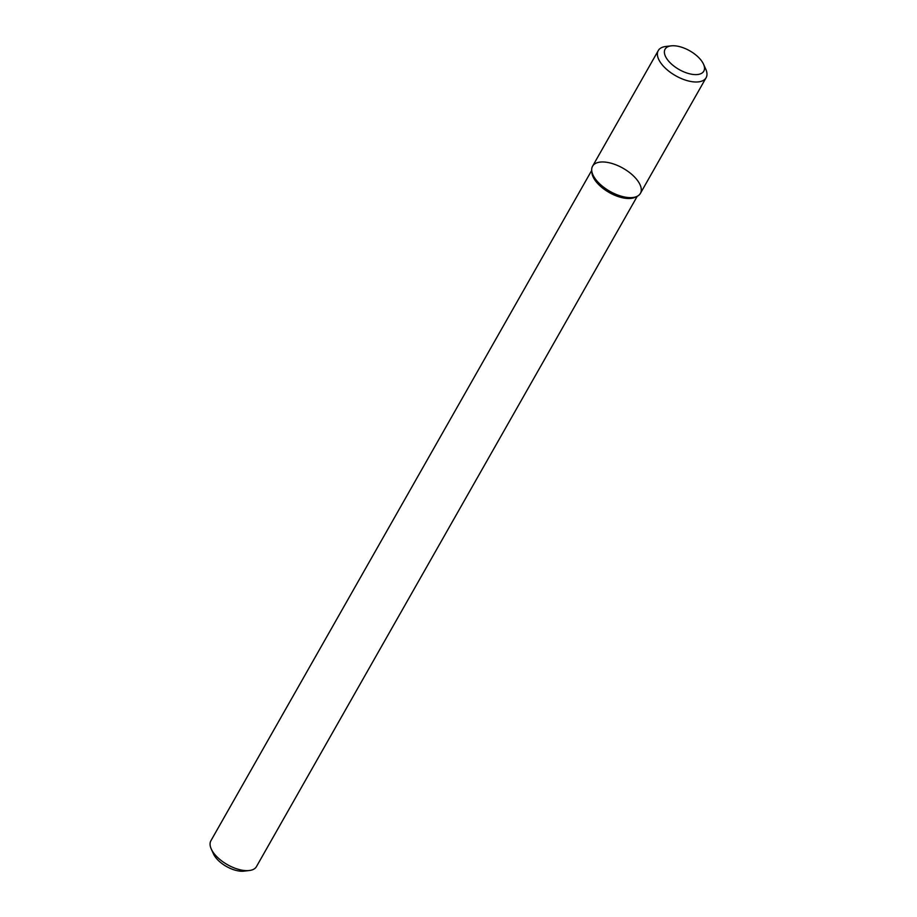 <?xml version="1.0" encoding="UTF-8"?>
<svg xmlns="http://www.w3.org/2000/svg" width="917" height="917" viewBox="0 0 917 917"><rect width="100%" height="100%" fill="white"/><g stroke="black" fill="none" stroke-linecap="round" stroke-linejoin="round"><path stroke-width="1.38" d="M671.244 45.85L665.868 46.469A27.499 13.285 29.6 0 0 658.268 50.584L592.577 166.218A27.499 13.285 29.6 0 0 596.268 180.145A27.499 13.285 29.6 0 0 637.063 196.364A27.499 13.285 29.6 0 0 623.056 168.247A27.499 13.285 29.6 0 0 591.729 170.608A27.499 13.285 29.6 0 0 596.268 180.145A27.499 13.285 29.6 0 0 620.798 196.066A27.499 13.285 29.6 0 0 640.398 193.384L706.09 77.75A27.499 13.285 29.6 0 0 705.746 69.119L703.522 64.19A22.26 10.763 29.6 0 0 671.244 45.85A22.26 10.763 29.6 0 0 668.069 60.453A22.26 10.763 29.6 0 0 693.481 74.495A22.26 10.763 29.6 0 0 703.522 64.19M591.729 170.608L591.935 172.774A26.192 12.655 29.6 0 0 596.245 181.853A26.192 12.655 29.6 0 0 635.103 197.304L637.063 196.364M591.717 170.39L210.91 840.74A26.192 12.655 29.6 0 0 211.242 848.959A26.192 12.655 29.6 0 0 214.418 853.991A26.192 12.655 29.6 0 0 249.218 870.531A26.192 12.655 29.6 0 0 256.451 866.611L637.258 196.261M211.242 848.959L213.466 853.887A20.953 10.121 29.6 0 0 216.011 857.922A20.953 10.121 29.6 0 0 243.842 871.15L249.218 870.531M658.268 50.584A27.499 13.285 29.6 0 0 661.959 64.511A27.499 13.285 29.6 0 0 686.489 80.432A27.499 13.285 29.6 0 0 706.09 77.75"/></g></svg>
